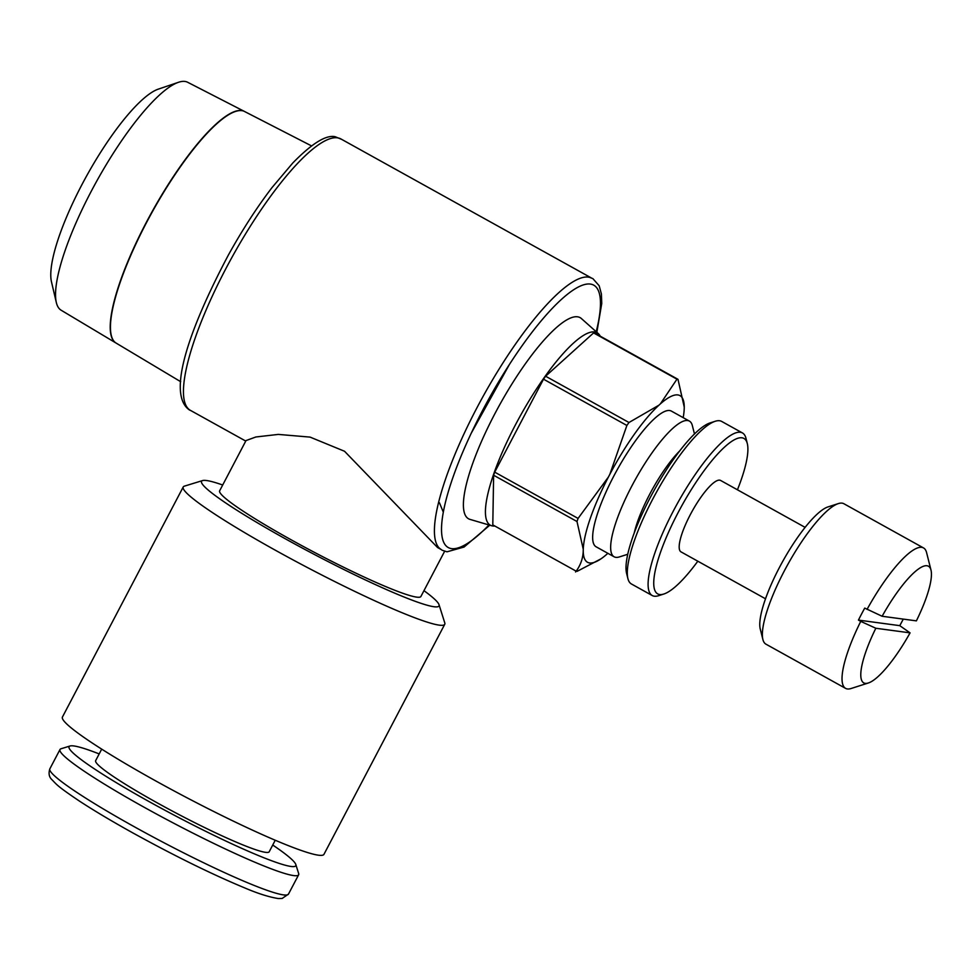 <?xml version="1.0" encoding="UTF-8"?>
<svg xmlns="http://www.w3.org/2000/svg" width="980" height="980" viewBox="0 0 980 980"><rect width="100%" height="100%" fill="white"/><g stroke="black" fill="none" stroke-linecap="round" stroke-linejoin="round"><path stroke-width="1.47" d="M489.78 525.207L464.067 547.036L447.002 551.813L442.127 550.221L439.297 548.114A155.171 37.816 -61 0 1 482.43 397.586A155.171 37.816 -61 0 1 588.429 277.12A155.171 37.816 -61 0 1 589.58 277.34L592.876 278.626L599.184 285.768L601.402 293.976L601.745 303.494L596.845 332.293M591.148 277.83L340.918 138.952A155.171 37.816 119 0 0 337.438 137.825A155.171 37.816 119 0 0 229.014 262.75A155.171 37.816 119 0 0 190.316 410.302L245.76 441.074M443.266 512.062L439.432 502.74M488.959 524.974A150.026 36.554 -61 0 1 451.523 548.616A150.026 36.554 -61 0 1 482.234 411.147A150.026 36.554 -61 0 1 590.413 284.078A150.026 36.554 -61 0 1 596.207 331.73M311.554 145.91L244.486 111.463A132.41 32.267 119 0 0 241.742 110.618M244.375 111.401L187.658 82.271A130.352 31.764 119 0 0 184.951 81.438A130.352 31.764 119 0 0 178.519 82.283A130.352 31.764 119 0 0 96.836 180.945A130.352 31.764 119 0 0 56.313 302.453A130.352 31.764 119 0 0 61.14 310.219L115.861 342.939A132.41 32.267 -61 0 1 149.352 216.703A132.41 32.267 -61 0 1 241.631 110.556A132.41 32.267 -61 0 1 244.375 111.401A132.41 32.267 -61 0 1 244.436 111.426M600.226 336.165A110.054 26.815 119 0 0 598.315 333.604L581.385 318.537A115.015 28.028 119 0 0 577.551 316.81A115.015 28.028 119 0 0 495.696 412.163A115.015 28.028 119 0 0 469.91 519.363L491.654 525.758A110.054 26.815 119 0 0 492.769 525.99A110.054 26.815 119 0 0 494.851 526.027M598.315 333.604A110.054 26.815 119 0 0 594.64 331.951A110.054 26.815 119 0 0 516.325 423.189A110.054 26.815 119 0 0 491.654 525.758M577 521.519L583.259 549.278A95.293 23.226 -61 0 1 608.396 477.052L578.077 518.42A108.89 26.534 119 0 0 577 521.519L493.626 475.239L492.793 524.888L576.167 571.168A108.89 26.534 119 0 0 576.681 571.254A108.89 26.534 119 0 0 577.196 571.303L600.936 558.87A95.293 23.226 -61 0 1 589.629 562.961A95.293 23.226 -61 0 1 583.235 550.797C583.014 558.527 580.454 565.582 575.579 571.965M677.989 379.321A108.89 26.534 119 0 0 677.486 379.248A108.89 26.534 119 0 0 676.96 379.187L660.361 403.882A95.293 23.226 -61 0 1 677.842 394.928A95.293 23.226 -61 0 1 684.248 407.092L677.989 379.321L594.615 333.053A108.89 26.534 -61 0 0 594.113 332.967A108.89 26.534 -61 0 0 593.586 332.918L676.96 379.187M607.87 553.32L607.11 554.006A95.293 23.226 -61 0 1 600.936 558.87M694.489 433.993L692.333 425.553A77.592 18.902 119 0 0 689.393 421.094A77.592 18.902 119 0 0 687.654 420.53A77.592 18.902 119 0 0 633.448 482.993A77.592 18.902 119 0 0 614.093 556.775A77.592 18.902 119 0 0 615.832 557.338A77.592 18.902 119 0 0 619.421 556.91L627.727 554.276M614.093 556.775L596.085 546.779A77.592 18.902 -61 0 1 615.44 472.997A77.592 18.902 -61 0 1 669.646 410.534A77.592 18.902 -61 0 1 671.386 411.098L689.393 421.094M737.438 489.792A88.886 21.658 119 0 0 747.311 443.585L745.988 438.329A92.965 22.65 119 0 0 742.46 432.952A92.965 22.65 119 0 0 740.365 432.278A92.965 22.65 119 0 0 675.404 507.126A92.965 22.65 119 0 0 652.227 595.534A92.965 22.65 119 0 0 654.309 596.207A92.965 22.65 119 0 0 658.646 595.681L663.803 594.027A88.886 21.658 119 0 0 697.809 561.209M747.311 443.585A88.886 21.658 119 0 0 741.946 437.803A88.886 21.658 119 0 0 677.854 513.079A88.886 21.658 119 0 0 659.663 594.529A88.886 21.658 119 0 0 663.803 594.027M742.46 432.952L721.672 421.425A92.965 22.65 119 0 0 719.59 420.751A92.965 22.65 119 0 0 715.253 421.265A92.965 22.65 119 0 0 656.747 491.715A92.965 22.65 119 0 0 627.911 578.629A92.965 22.65 119 0 0 631.451 583.994L652.227 595.534M765.503 598.78L680.99 551.863A40.829 9.947 -61 0 1 691.17 513.042A40.829 9.947 -61 0 1 719.7 480.163A40.829 9.947 -61 0 1 720.619 480.457L805.131 527.375M875.826 628.254A66.701 16.256 119 0 0 865.23 683.366A66.701 16.256 119 0 0 868.341 682.986A66.701 16.256 119 0 0 910.077 632.86L875.826 628.254L860.746 621.381A80.311 19.576 119 0 0 845.581 688.377A80.311 19.576 119 0 0 847.382 688.952A80.311 19.576 119 0 0 851.13 688.499L868.341 682.986M860.746 621.381L858.443 620.095A80.311 19.576 -61 0 1 864.74 608.102L882.123 616.261L916.386 620.867A66.701 16.256 119 0 0 931 570.103L926.578 552.573A80.311 19.576 119 0 0 923.528 547.943L843.89 503.732A80.311 19.576 119 0 0 842.09 503.144A80.311 19.576 119 0 0 838.341 503.598L828.014 506.905A72.14 17.579 119 0 0 782.616 561.577A72.14 17.579 119 0 0 760.247 629.013L762.893 639.524A80.311 19.576 119 0 0 765.944 644.166L845.581 688.377M838.341 503.598A80.311 19.576 119 0 0 787.81 564.456A80.311 19.576 119 0 0 762.893 639.524M423.96 590.658A134.076 12.348 -152.3 0 1 439.016 604.672L444.773 622.876A147.686 13.598 -152.3 0 1 444.749 624.285A147.686 13.598 -152.3 0 1 439.224 625.142A147.686 13.598 -152.3 0 1 291.587 559.115A147.686 13.598 -152.3 0 1 183.223 486.974A147.686 13.598 -152.3 0 1 184.363 486.154L202.615 480.555A134.076 12.348 -152.3 0 1 206.584 480.531A134.076 12.348 -152.3 0 1 222.693 485.002M444.749 624.285L323.964 854.327A147.686 13.598 -152.3 0 1 318.439 855.197A147.686 13.598 -152.3 0 1 170.814 789.17A147.686 13.598 -152.3 0 1 62.438 717.029L183.223 486.974M439.016 604.672A134.076 12.348 -152.3 0 1 433.981 606.73A134.076 12.348 -152.3 0 1 294.551 543.863A134.076 12.348 -152.3 0 1 202.615 480.555M444.626 551.299L420.922 596.465A113.656 10.461 -152.3 0 1 416.672 597.126A113.656 10.461 -152.3 0 1 303.053 546.313A113.656 10.461 -152.3 0 1 219.655 490.796L246.017 440.571L255.866 436.982L278.308 434.41L310.072 437.105L344.543 451.266L437.57 547.538L440.547 549.192M272.734 845.042A128.025 11.784 -152.3 0 1 295.801 864.495L298.643 873.499A134.762 12.409 -152.3 0 1 298.631 874.785A134.762 12.409 -152.3 0 1 293.584 875.569A134.762 12.409 -152.3 0 1 158.882 815.323A134.762 12.409 -152.3 0 1 60.001 749.504A134.762 12.409 -152.3 0 1 61.042 748.757L70.082 745.988A128.025 11.784 -152.3 0 1 73.868 745.952A128.025 11.784 -152.3 0 1 99.188 753.926M295.801 864.495A128.025 11.784 -152.3 0 1 290.987 866.455A128.025 11.784 -152.3 0 1 157.866 806.43A128.025 11.784 -152.3 0 1 70.082 745.988M275.245 840.24L269.206 851.755A98 9.028 -152.3 0 1 265.543 852.331A98 9.028 -152.3 0 1 167.568 808.512A98 9.028 -152.3 0 1 95.66 760.639L101.7 749.136M923.528 547.943A80.311 19.576 119 0 0 921.727 547.355A80.311 19.576 119 0 0 867.055 609.376M931 570.103A66.701 16.256 119 0 0 926.97 565.754A66.701 16.256 119 0 0 882.123 616.261M858.443 620.095L899.763 625.657L910.077 632.86M903.278 619.103A80.311 19.576 -61 0 1 899.763 625.657M715.253 421.265L710.096 422.919A88.886 21.658 119 0 0 654.162 490.282A88.886 21.658 119 0 0 626.588 573.374L627.911 578.629M679.728 450.898A61.458 14.982 119 0 0 634.268 532.814M684.212 408.832L684.224 408.599A95.293 23.226 -61 0 1 684.212 408.832A95.293 23.226 -61 0 1 683.183 417.652M626.882 425.467L609.879 474.21A95.293 23.226 -61 0 1 658.903 405.205L628.989 422.502A108.89 26.534 119 0 0 626.882 425.467L543.508 379.187A108.89 26.534 -61 0 1 545.615 376.222L593.586 332.918M583.235 550.797L583.259 549.278M578.077 518.42L494.704 472.14L543.508 379.187M493.626 475.239A108.89 26.534 -61 0 1 494.704 472.14M608.396 477.052L609.879 474.21M628.989 422.502L545.615 376.222M684.248 407.092L684.224 408.599M658.903 405.205L660.361 403.882M241.864 110.679A132.41 32.267 119 0 0 149.585 216.825A132.41 32.267 119 0 0 116.093 343.074A132.41 32.267 -61 0 1 115.861 342.939M178.519 82.283L158.356 89.119A114.047 27.795 119 0 0 86.901 175.432A114.047 27.795 119 0 0 51.45 281.738L56.313 302.453M134.383 826.789A134.762 12.409 -152.3 0 1 49.858 768.822C48.375 773.428 49.061 777.042 51.928 779.676C57.097 785.005 57.33 786.181 79.404 801.064C93.97 810.583 111.781 821.203 132.851 832.914C174.624 855.92 211.803 874.209 244.412 887.782C257.814 893.527 269.169 897.129 278.443 898.562L282.167 898.44L288.475 894.103A134.762 12.409 -152.3 0 1 283.441 894.887A134.762 12.409 -152.3 0 1 134.383 826.789M191.063 410.718L189.348 409.922C166.11 393.727 190.5 326.512 228.45 254.91C242.366 229.835 256.87 207.405 271.987 187.621L292.812 162.962C311.995 143.374 326.132 134.64 335.209 136.735L341.677 139.368M60.001 749.504L49.858 768.822M298.631 874.785L288.475 894.103M116.093 343.074L180.688 381.698M471.049 433.564L509.171 364.891"/></g></svg>
